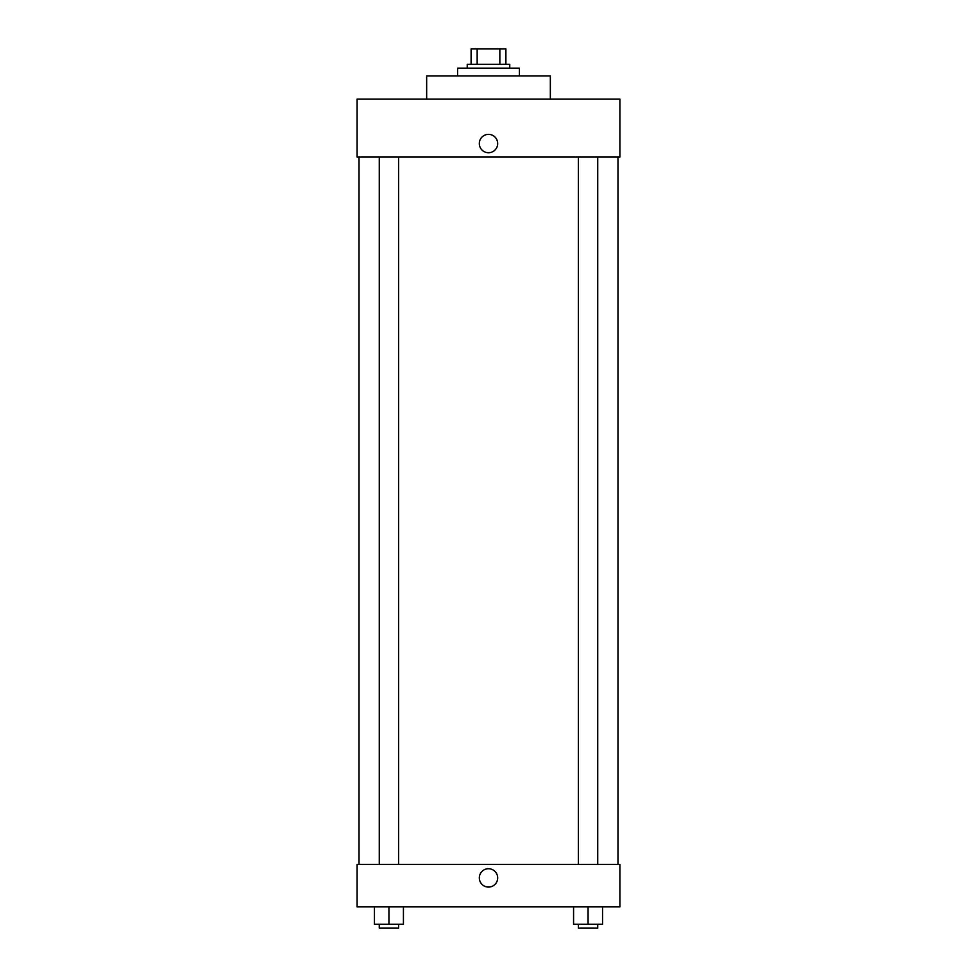 <?xml version="1.0" encoding="UTF-8"?>
<svg xmlns="http://www.w3.org/2000/svg" width="977" height="977" viewBox="0 0 977 977"><rect width="100%" height="100%" fill="white"/><g stroke="black" fill="none" stroke-linecap="round" stroke-linejoin="round"><path stroke-width="1.47" d="M477.155 64.311L477.155 48.85L471.109 48.85L471.109 64.311L471.109 48.85M477.155 48.85L505.891 48.85L505.891 64.311M499.845 64.311L499.845 48.85M467.238 68.17L467.238 64.311L509.762 64.311L509.762 68.17M519.422 75.901L519.422 68.17L457.578 68.17L457.578 75.901M550.344 99.092L550.344 75.901L426.656 75.901L426.656 99.092M619.907 99.092L357.093 99.092L619.907 99.092L619.907 157.077L357.093 157.077L357.093 99.092M479.316 143.546A9.184 9.184 0 0 1 493.092 135.595A9.184 9.184 0 0 1 493.092 151.496A9.184 9.184 0 0 1 479.316 143.546M578.396 157.077L578.396 864.376M379.271 864.376L379.271 157.077M357.093 864.376L619.907 864.376L619.907 906.888L357.093 906.888L357.093 864.376M488.5 887.079A9.184 9.184 0 0 1 480.55 873.316A9.184 9.184 0 0 1 496.45 873.316A9.184 9.184 0 0 1 488.5 887.079M573.572 906.888L573.572 924.291L602.553 924.291L602.553 906.888L602.553 924.291M588.069 924.291L588.069 906.888M597.729 924.291L597.729 928.15L578.396 928.15L578.396 924.291M374.447 906.888L374.447 924.291L403.428 924.291L403.428 906.888L403.428 924.291M388.931 924.291L388.931 906.888M398.604 924.291L398.604 928.15L379.271 928.15L379.271 924.291M617.977 864.376L617.977 157.077M359.023 864.376L359.023 157.077M597.729 157.077L597.729 864.376M398.604 864.376L398.604 157.077"/></g></svg>

